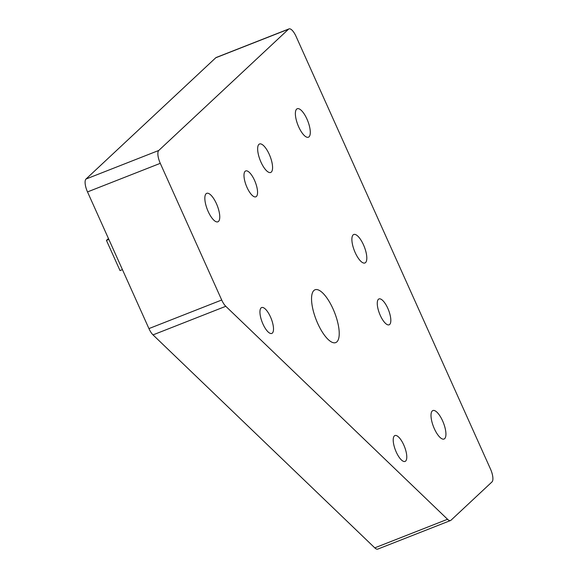 <?xml version="1.0" encoding="UTF-8"?>
<svg xmlns="http://www.w3.org/2000/svg" width="578" height="578" viewBox="0 0 578 578"><rect width="100%" height="100%" fill="white"/><g stroke="black" fill="none" stroke-linecap="round" stroke-linejoin="round"><path stroke-width="0.87" d="M216.447 203.694A15.295 5.332 68.6 0 0 206.707 193.341A15.295 5.332 68.6 0 0 208.152 211.454A15.295 5.332 68.6 0 0 217.892 221.808A15.295 5.332 68.6 0 0 216.447 203.694M269.261 154.348A15.295 5.332 68.6 0 0 259.515 143.994A15.295 5.332 68.6 0 0 260.96 162.1A15.295 5.332 68.6 0 0 270.699 172.461A15.295 5.332 68.6 0 0 269.261 154.348M306.976 119.097A15.295 5.332 68.6 0 0 297.236 108.743A15.295 5.332 68.6 0 0 298.681 126.849A15.295 5.332 68.6 0 0 308.421 137.21A15.295 5.332 68.6 0 0 306.976 119.097M363.497 244.855A15.295 5.332 68.6 0 0 353.758 234.495A15.295 5.332 68.6 0 0 355.195 252.608A15.295 5.332 68.6 0 0 364.935 262.968A15.295 5.332 68.6 0 0 363.497 244.855M442.618 420.914A15.295 5.332 68.6 0 0 432.879 410.553A15.295 5.332 68.6 0 0 434.324 428.666A15.295 5.332 68.6 0 0 444.063 439.027A15.295 5.332 68.6 0 0 442.618 420.914M270.497 316.968A13.901 4.848 68.6 0 0 261.639 307.554A13.901 4.848 68.6 0 0 262.954 324.02A13.901 4.848 68.6 0 0 271.805 333.434A13.901 4.848 68.6 0 0 270.497 316.968M403.769 444.966A13.901 4.848 68.6 0 0 394.911 435.552A13.901 4.848 68.6 0 0 396.226 452.018A13.901 4.848 68.6 0 0 405.077 461.432A13.901 4.848 68.6 0 0 403.769 444.966M387.816 308.349A13.901 4.848 68.6 0 0 378.966 298.934A13.901 4.848 68.6 0 0 380.273 315.393A13.901 4.848 68.6 0 0 389.131 324.807A13.901 4.848 68.6 0 0 387.816 308.349M254.544 180.35A13.901 4.848 68.6 0 0 245.693 170.936A13.901 4.848 68.6 0 0 247.001 187.402A13.901 4.848 68.6 0 0 255.859 196.816A13.901 4.848 68.6 0 0 254.544 180.35M333.08 308.992A28.358 9.884 68.6 0 0 315.017 289.788A28.358 9.884 68.6 0 0 317.69 323.377A28.358 9.884 68.6 0 0 335.753 342.581A28.358 9.884 68.6 0 0 333.08 308.992M374.768 547.857L447.538 519.275A11.119 3.873 68.6 0 0 450.544 520.518L377.774 549.1A11.119 3.873 -111.4 0 1 374.768 547.857L153.018 334.886A11.119 3.873 -111.4 0 1 148.936 328.593L87.509 191.918A11.119 3.873 -111.4 0 1 86.006 179.036L215.76 57.771A11.119 3.873 -111.4 0 1 216.223 57.482L288.986 28.9A11.119 3.873 68.6 0 0 288.53 29.189L215.76 57.771M288.986 28.9A11.119 3.873 68.6 0 1 296.073 36.428L490.491 469.033A11.119 3.873 68.6 0 1 491.994 481.915L450.999 520.229A11.119 3.873 68.6 0 1 450.544 520.518M447.538 519.275L225.788 306.297L153.018 334.886M148.936 328.593L221.706 300.011L160.279 163.336L87.509 191.918M86.006 179.036L158.777 150.453L288.53 29.189M158.777 150.453A11.119 3.873 68.6 0 0 160.279 163.336M221.706 300.011A11.119 3.873 68.6 0 0 225.788 306.297M108.866 239.436L106.446 240.39L120.014 270.569L122.428 269.623M106.446 240.39L108.454 238.519"/></g></svg>
